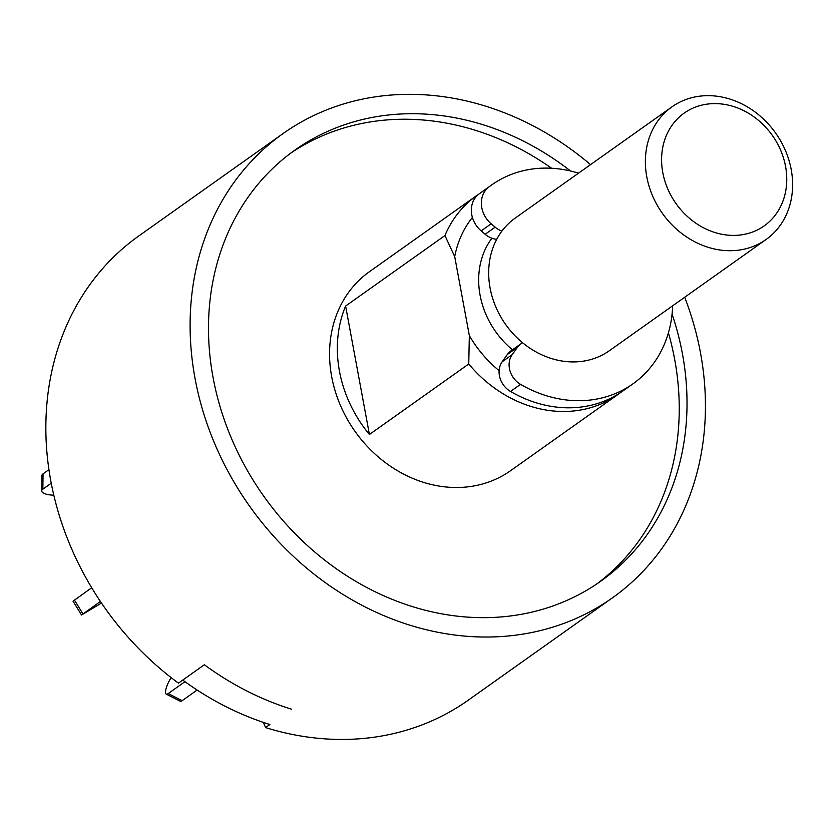 <?xml version="1.0" encoding="UTF-8"?>
<svg xmlns="http://www.w3.org/2000/svg" width="834" height="834" viewBox="0 0 834 834"><rect width="100%" height="100%" fill="white"/><g stroke="black" fill="none" stroke-linecap="round" stroke-linejoin="round"><path stroke-width="1.25" d="M684.693 297.258A284.623 242.944 -125.4 0 1 612.5 597.801L468.249 700.185A284.623 242.944 -125.4 0 1 265.566 727.582L269.882 724.517A284.623 242.944 54.6 0 1 182.75 680.075L204.34 664.75A284.623 242.944 54.6 0 0 291.483 709.192A284.623 242.944 -125.4 0 1 204.34 664.75L178.434 683.14A284.623 242.944 -125.4 0 1 50.801 480.895A284.623 242.944 -125.4 0 1 138.778 235.97L283.028 133.586A284.623 242.944 -125.4 0 1 590.555 164.632M263.398 722.411L265.566 727.582M612.5 597.801A284.623 242.944 -125.4 0 1 195.052 378.511A284.623 242.944 -125.4 0 1 283.028 133.586M570.529 170.991A264.295 225.587 54.6 0 0 294.798 150.162A264.295 225.587 54.6 0 0 263.805 496.261A264.295 225.587 54.6 0 0 600.73 581.225A264.295 225.587 54.6 0 0 682.431 353.793A264.295 225.587 54.6 0 0 672.068 314.064M596.81 583.936A264.295 225.587 54.6 0 0 674.654 359.308A264.295 225.587 54.6 0 0 668.42 332.808M551.628 168.26A264.295 225.587 54.6 0 0 290.941 152.976M620.256 392.783A121.983 104.114 -125.4 0 1 617.702 394.67L510.596 470.689A121.983 104.114 -125.4 0 1 331.682 376.707A121.983 104.114 -125.4 0 1 369.389 271.738L476.495 195.719A121.983 104.114 -125.4 0 1 479.123 193.926M617.702 394.67A121.983 104.114 -125.4 0 1 468.75 363.989L369.41 434.493A121.983 104.114 -125.4 0 1 339.459 371.182A121.983 104.114 -125.4 0 1 345.61 306.057L444.939 235.553A121.983 104.114 -125.4 0 1 476.495 195.719M468.75 363.989L469.344 335.581L454.707 256.601L444.939 235.553M345.61 306.057L369.41 434.493M454.707 256.601A109.786 93.71 -125.4 0 1 472.409 217.424M499.118 370.661A109.786 93.71 -125.4 0 1 469.344 335.581M512.483 349.8A81.325 69.41 -125.4 0 1 480.082 295.173A81.325 69.41 -125.4 0 1 491.893 238.222M496.741 239.275A20.329 17.358 -125.4 0 1 485.148 234.281L481.166 230.893A24.394 20.819 -125.4 0 1 478.726 194.228A121.983 104.114 -125.4 0 1 481.687 192.039L491.706 184.929A121.983 104.114 -125.4 0 1 578.525 173.17M672.652 305.797A121.983 104.114 -125.4 0 1 632.902 383.88L622.883 390.99A121.983 104.114 -125.4 0 1 510.523 391.459A20.329 17.358 -125.4 0 1 502.183 361.758L507.416 354.419A20.329 17.358 -125.4 0 1 510.95 350.885L520.969 343.775A20.329 17.358 -125.4 0 1 522.605 342.764M632.902 383.88A121.983 104.114 -125.4 0 1 520.541 384.349A20.329 17.358 -125.4 0 1 512.201 354.648L502.183 361.758M481.166 230.893L491.184 223.783A24.394 20.819 -125.4 0 1 488.745 187.118A121.983 104.114 -125.4 0 1 491.706 184.929M491.184 223.783L495.167 227.171L485.148 234.281M501.912 231.112A20.329 17.358 -125.4 0 1 495.167 227.171M507.416 354.419L517.434 347.309A20.329 17.358 -125.4 0 1 520.969 343.775M517.434 347.309L512.201 354.648M197.137 690.041L182.156 700.675A12.197 3.326 117 0 1 180.165 701.206L166.227 694.096A12.197 3.326 117 0 1 171.178 677.646M184.96 681.68L168.218 693.565A12.197 3.326 117 0 1 166.227 694.096M100.403 601.45L81.534 615.012L101.477 603.034M91.698 587.751L73.038 601.168L81.534 615.012M51.239 483.22L42.857 489.172A12.197 4.128 -179.3 0 0 41.7 490.892A12.197 4.128 -179.3 0 0 53.803 495.167M48.945 469.678L43.045 473.868A12.197 4.128 -179.3 0 0 41.898 475.588L41.7 490.892M766.06 239.504L609.373 350.718A81.325 69.41 -125.4 0 1 490.1 288.064A81.325 69.41 -125.4 0 1 515.235 218.081L671.923 106.877A81.325 69.41 -125.4 0 1 775.599 133.013A81.325 69.41 -125.4 0 1 766.06 239.504A81.325 69.41 -125.4 0 1 646.788 176.85A81.325 69.41 -125.4 0 1 671.923 106.877M662.801 172.628A69.128 58.995 54.6 0 0 765.424 224.972A69.128 58.995 54.6 0 0 744.293 110.943A69.128 58.995 54.6 0 0 662.801 172.628M510.523 391.459L520.541 384.349M478.726 194.228L488.745 187.118M168.218 693.565L182.156 700.675M74.414 600.011L82.91 613.866M43.045 473.868L42.857 489.172"/></g></svg>
